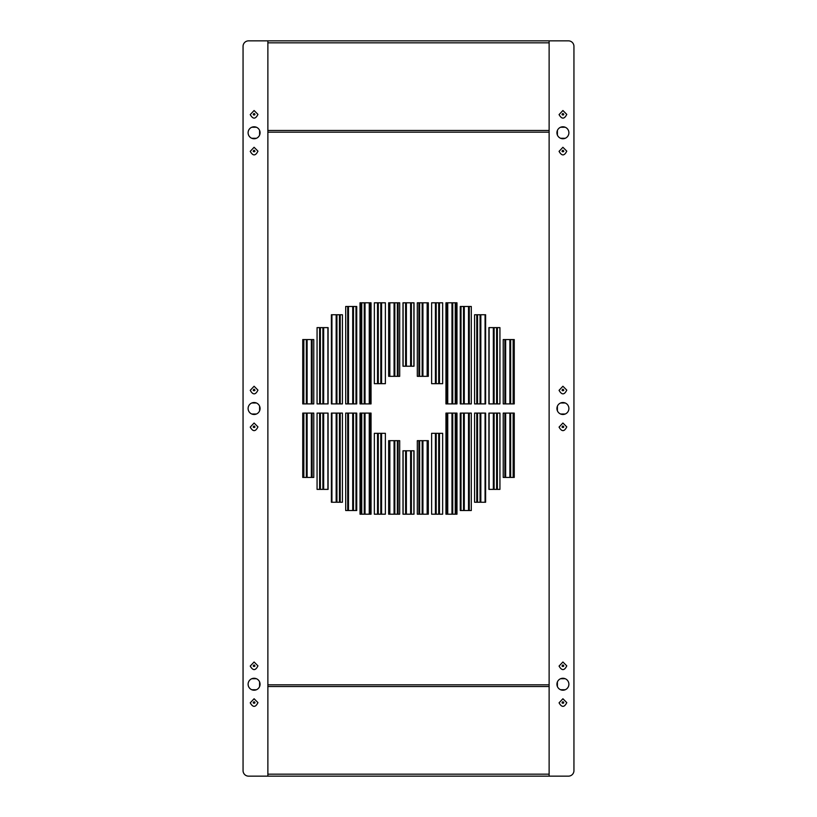 <?xml version="1.0" encoding="UTF-8"?>
<svg xmlns="http://www.w3.org/2000/svg" width="817" height="817" viewBox="0 0 817 817"><rect width="100%" height="100%" fill="white"/><g stroke="black" fill="none" stroke-linecap="round" stroke-linejoin="round"><path stroke-width="1.23" d="M422.164 302.801L422.164 376.331M422.164 440.669L422.164 514.199M419.652 302.801L419.652 376.331M419.652 440.669L419.652 514.199M413.892 302.801L413.892 366.22M413.892 450.78L413.892 514.199M411.38 302.801L411.38 366.22M411.38 450.78L411.38 514.199M405.62 302.801L405.62 366.22M405.62 450.78L405.62 514.199M403.108 302.801L403.108 366.22M403.108 450.78L403.108 514.199M397.348 302.801L397.348 376.331M397.348 440.669L397.348 514.199M394.836 302.801L394.836 376.331M394.836 440.669L394.836 514.199M562.913 701.691C565.793 703.733 560.033 703.733 562.913 701.691M562.913 425.953C565.793 427.996 560.033 427.996 562.913 425.953M562.913 150.216C565.793 152.258 560.033 152.258 562.913 150.216M562.913 664.926C565.793 666.968 560.033 666.968 562.913 664.926M562.913 389.188C565.793 391.231 560.033 391.231 562.913 389.188M562.913 113.451C565.793 115.493 560.033 115.493 562.913 113.451M254.087 701.691C256.967 703.733 251.207 703.733 254.087 701.691M254.087 425.953C256.967 427.996 251.207 427.996 254.087 425.953M254.087 150.216C256.967 152.258 251.207 152.258 254.087 150.216M254.087 664.926C256.967 666.968 251.207 666.968 254.087 664.926M254.087 389.188C256.967 391.231 251.207 391.231 254.087 389.188M254.087 113.451C256.967 115.493 251.207 115.493 254.087 113.451M389.076 302.801L389.076 376.331M389.076 440.669L389.076 514.199M380.804 302.801L380.804 383.684M380.804 433.316L380.804 514.199M378.291 302.801L378.291 383.684M378.291 433.316L378.291 514.199M370.019 302.801L370.019 403.904M370.019 413.096L370.019 514.199M364.259 302.801L364.259 403.904M364.259 413.096L364.259 514.199M361.747 302.801L361.747 403.904M361.747 413.096L361.747 514.199M355.987 306.477L355.987 403.904M355.987 413.096L355.987 510.523M353.475 306.477L353.475 403.904M353.475 413.096L353.475 510.523M347.715 306.477L347.715 403.904M347.715 413.096L347.715 510.523M339.443 314.749L339.443 403.904M339.443 413.096L339.443 502.251M336.931 314.749L336.931 403.904M336.931 413.096L336.931 502.251M322.899 327.617L322.899 403.904M322.899 413.096L322.899 489.383M320.387 327.617L320.387 403.904M320.387 413.096L320.387 489.383M312.114 339.566L312.114 403.904M312.114 413.096L312.114 477.434M306.355 339.566L306.355 403.904M306.355 413.096L306.355 477.434M303.842 339.566L303.842 403.904M303.842 413.096L303.842 477.434M566.773 702.62C564.343 707.532 561.769 707.604 559.063 702.834L562.913 698.76L566.773 702.62M566.773 426.882C564.343 431.795 561.769 431.866 559.063 427.097L562.913 423.022L566.773 426.882M566.773 151.145C564.343 156.057 561.769 156.129 559.063 151.359L562.913 147.285L566.773 151.145M566.773 665.855C564.343 670.767 561.769 670.839 559.063 666.069L562.913 661.995L566.773 665.855M566.773 390.118C564.343 395.03 561.769 395.101 559.063 390.332L562.913 386.257L566.773 390.118M566.773 114.38C564.343 119.292 561.769 119.364 559.063 114.594L562.913 110.52L566.773 114.38M513.158 339.566L513.158 403.904M513.158 413.096L513.158 477.434M510.645 339.566L510.645 403.904M510.645 413.096L510.645 477.434M504.886 339.566L504.886 403.904M504.886 413.096L504.886 477.434M496.613 327.617L496.613 403.904M496.613 413.096L496.613 489.383M494.101 327.617L494.101 403.904M494.101 413.096L494.101 489.383M480.069 314.749L480.069 403.904M480.069 413.096L480.069 502.251M477.557 314.749L477.557 403.904M477.557 413.096L477.557 502.251M469.285 306.477L469.285 403.904M469.285 413.096L469.285 510.523M463.525 306.477L463.525 403.904M463.525 413.096L463.525 510.523M461.013 306.477L461.013 403.904M461.013 413.096L461.013 510.523M455.253 302.801L455.253 403.904M455.253 413.096L455.253 514.199M452.741 302.801L452.741 403.904M452.741 413.096L452.741 514.199M446.981 302.801L446.981 403.904M446.981 413.096L446.981 514.199M438.709 302.801L438.709 383.684M438.709 433.316L438.709 514.199M436.196 302.801L436.196 383.684M436.196 433.316L436.196 514.199M427.924 302.801L427.924 376.331M427.924 440.669L427.924 514.199M257.947 702.62C255.517 707.532 252.943 707.604 250.237 702.834L254.087 698.76L257.947 702.62M257.947 426.882C255.517 431.795 252.943 431.866 250.237 427.097L254.087 423.022L257.947 426.882M257.947 151.145C255.517 156.057 252.943 156.129 250.237 151.359L254.087 147.285L257.947 151.145M257.947 665.855C255.517 670.767 252.943 670.839 250.237 666.069L254.087 661.995L257.947 665.855M257.947 390.118C255.517 395.03 252.943 395.101 250.237 390.332L254.087 386.257L257.947 390.118M257.947 114.38C255.517 119.292 252.943 119.364 250.237 114.594L254.087 110.52L257.947 114.38M562.913 126.788A5.974 5.974 0 0 1 568.091 135.755A5.974 5.974 0 0 1 557.735 135.755A5.974 5.974 0 0 1 562.913 126.788M562.913 402.526A5.974 5.974 0 0 1 568.091 411.492A5.974 5.974 0 0 1 557.735 411.492A5.974 5.974 0 0 1 562.913 402.526M562.913 678.263A5.974 5.974 0 0 1 568.091 687.22A5.974 5.974 0 0 1 557.735 687.22A5.974 5.974 0 0 1 562.913 678.263M267.874 42.831L549.126 42.831L549.126 40.85L568.428 40.85A5.515 5.515 0 0 1 573.942 46.365L573.942 770.635A5.515 5.515 0 0 1 568.428 776.15L549.126 776.15L549.126 774.169L267.874 774.169L267.874 776.15L248.572 776.15A5.515 5.515 0 0 1 243.058 770.635L243.058 46.365A5.515 5.515 0 0 1 248.572 40.85L267.874 40.85L267.874 774.169M254.087 126.788A5.974 5.974 0 0 1 259.265 135.755A5.974 5.974 0 0 1 248.909 135.755A5.974 5.974 0 0 1 254.087 126.788M254.087 402.526A5.974 5.974 0 0 1 259.265 411.492A5.974 5.974 0 0 1 248.909 411.492A5.974 5.974 0 0 1 254.087 402.526M254.087 678.263A5.974 5.974 0 0 1 259.265 687.22A5.974 5.974 0 0 1 248.909 687.22A5.974 5.974 0 0 1 254.087 678.263M565.211 689.752L560.615 689.752M557.398 681.94L557.398 686.535M565.211 678.723L560.615 678.723M565.211 414.015L560.615 414.015M557.398 406.202L557.398 410.798M565.211 402.985L560.615 402.985M565.211 138.277L560.615 138.277M557.398 130.465L557.398 135.06M565.211 127.248L560.615 127.248M256.385 127.248L251.789 127.248M259.602 130.465L259.602 135.06M256.385 138.277L251.789 138.277M256.385 402.985L251.789 402.985M259.602 406.202L259.602 410.798M256.385 414.015L251.789 414.015M256.385 678.723L251.789 678.723M259.602 681.94L259.602 686.535M256.385 689.752L251.789 689.752M317.067 413.096L328.097 413.096L328.097 489.383L317.067 489.383L317.067 413.096M342.415 413.096L342.415 502.251L331.385 502.251L331.385 413.096L342.415 413.096M345.703 413.096L356.733 413.096L356.733 510.523L345.703 510.523L345.703 413.096M371.051 413.096L371.051 514.199L360.021 514.199L360.021 413.096L371.051 413.096M374.349 433.316L385.379 433.316L385.379 514.199L374.349 514.199L374.349 433.316M388.667 440.669L399.697 440.669L399.697 514.199L388.667 514.199L388.667 440.669M402.985 450.78L414.015 450.78L414.015 514.199L402.985 514.199L402.985 450.78M417.303 440.669L428.333 440.669L428.333 514.199L417.303 514.199L417.303 440.669M431.621 433.316L442.651 433.316L442.651 514.199L431.621 514.199L431.621 433.316M445.949 413.096L456.979 413.096L456.979 514.199L445.949 514.199L445.949 413.096M460.267 413.096L471.297 413.096L471.297 510.523L460.267 510.523L460.267 413.096M474.585 413.096L485.615 413.096L485.615 502.251L474.585 502.251L474.585 413.096M499.933 413.096L499.933 489.383L488.903 489.383L488.903 413.096L499.933 413.096M503.221 413.096L514.25 413.096L514.25 477.434L503.221 477.434L503.221 413.096M503.221 339.566L514.25 339.566L514.25 403.904L503.221 403.904L503.221 339.566M488.903 327.617L499.933 327.617L499.933 403.904L488.903 403.904L488.903 327.617M474.585 314.749L485.615 314.749L485.615 403.904L474.585 403.904L474.585 314.749M460.267 306.477L471.297 306.477L471.297 403.904L460.267 403.904L460.267 306.477M445.949 302.801L456.979 302.801L456.979 403.904L445.949 403.904L445.949 302.801M431.621 302.801L442.651 302.801L442.651 383.684L431.621 383.684L431.621 302.801M417.303 302.801L428.333 302.801L428.333 376.331L417.303 376.331L417.303 302.801M402.985 302.801L414.015 302.801L414.015 366.22L402.985 366.22L402.985 302.801M388.667 302.801L399.697 302.801L399.697 376.331L388.667 376.331L388.667 302.801M374.349 302.801L385.379 302.801L385.379 383.684L374.349 383.684L374.349 302.801M360.021 302.801L371.051 302.801L371.051 403.904L360.021 403.904L360.021 302.801M345.703 306.477L356.733 306.477L356.733 403.904L345.703 403.904L345.703 306.477M331.385 314.749L342.415 314.749L342.415 403.904L331.385 403.904L331.385 314.749M328.097 327.617L328.097 403.904L317.067 403.904L317.067 327.617L328.097 327.617M313.779 339.566L313.779 403.904L302.75 403.904L302.75 339.566L313.779 339.566M302.75 413.096L313.779 413.096L313.779 477.434L302.75 477.434L302.75 413.096M267.874 686.515L549.126 686.515L549.126 130.485L267.874 130.485M549.126 42.831L549.126 130.485M549.126 686.515L549.126 774.169M549.126 40.85L267.874 40.85M267.874 776.15L549.126 776.15M419.438 514.199L419.438 440.669M419.438 376.331L419.438 302.801M418.886 514.199L418.886 440.669M418.886 376.331L418.886 302.801M411.165 514.199L411.165 450.78M411.165 366.22L411.165 302.801M410.614 514.199L410.614 450.78M410.614 366.22L410.614 302.801M406.386 302.801L406.386 366.22M406.386 450.78L406.386 514.199M405.835 514.199L405.835 450.78M405.835 366.22L405.835 302.801M398.114 302.801L398.114 376.331M398.114 440.669L398.114 514.199M397.562 514.199L397.562 440.669M397.562 376.331L397.562 302.801M394.621 514.199L394.621 440.669M394.621 376.331L394.621 302.801M394.07 514.199L394.07 440.669M394.07 376.331L394.07 302.801M422.93 302.801L422.93 376.331M422.93 440.669L422.93 514.199M422.379 514.199L422.379 440.669M422.379 376.331L422.379 302.801M389.842 302.801L389.842 376.331M389.842 440.669L389.842 514.199M427.158 514.199L427.158 440.669M427.158 376.331L427.158 302.801M389.29 514.199L389.29 440.669M389.29 376.331L389.29 302.801M381.018 514.199L381.018 433.316M381.018 383.684L381.018 302.801M381.57 302.801L381.57 383.684M381.57 433.316L381.57 514.199M378.077 514.199L378.077 433.316M378.077 383.684L378.077 302.801M377.525 514.199L377.525 433.316M377.525 383.684L377.525 302.801M369.805 514.199L369.805 413.096M369.805 403.904L369.805 302.801M369.253 514.199L369.253 413.096M369.253 403.904L369.253 302.801M364.474 514.199L364.474 413.096M364.474 403.904L364.474 302.801M365.025 302.801L365.025 403.904M365.025 413.096L365.025 514.199M361.533 514.199L361.533 413.096M361.533 403.904L361.533 302.801M360.981 514.199L360.981 413.096M360.981 403.904L360.981 302.801M356.202 510.523L356.202 413.096M356.202 403.904L356.202 306.477M353.261 510.523L353.261 413.096M353.261 403.904L353.261 306.477M352.709 510.523L352.709 413.096M352.709 403.904L352.709 306.477M347.93 510.523L347.93 413.096M347.93 403.904L347.93 306.477M348.481 306.477L348.481 403.904M348.481 413.096L348.481 510.523M339.658 502.251L339.658 413.096M339.658 403.904L339.658 314.749M340.209 314.749L340.209 403.904M340.209 413.096L340.209 502.251M336.716 502.251L336.716 413.096M336.716 403.904L336.716 314.749M336.165 502.251L336.165 413.096M336.165 403.904L336.165 314.749M331.937 314.749L331.937 403.904M331.937 413.096L331.937 502.251M327.893 489.383L327.893 413.096M327.893 403.904L327.893 327.617M323.113 489.383L323.113 413.096M323.113 403.904L323.113 327.617M323.665 327.617L323.665 403.904M323.665 413.096L323.665 489.383M320.172 489.383L320.172 413.096M320.172 403.904L320.172 327.617M319.621 489.383L319.621 413.096M319.621 403.904L319.621 327.617M311.9 477.434L311.9 413.096M311.9 403.904L311.9 339.566M311.348 477.434L311.348 413.096M311.348 403.904L311.348 339.566M306.569 477.434L306.569 413.096M306.569 403.904L306.569 339.566M307.121 339.566L307.121 403.904M307.121 413.096L307.121 477.434M303.628 477.434L303.628 413.096M303.628 403.904L303.628 339.566M303.076 477.434L303.076 413.096M303.076 403.904L303.076 339.566M513.372 477.434L513.372 413.096M513.372 403.904L513.372 339.566M513.924 339.566L513.924 403.904M513.924 413.096L513.924 477.434M510.431 477.434L510.431 413.096M510.431 403.904L510.431 339.566M509.879 477.434L509.879 413.096M509.879 403.904L509.879 339.566M505.1 477.434L505.1 413.096M505.1 403.904L505.1 339.566M505.652 339.566L505.652 403.904M505.652 413.096L505.652 477.434M496.828 489.383L496.828 413.096M496.828 403.904L496.828 327.617M497.379 327.617L497.379 403.904M497.379 413.096L497.379 489.383M493.887 489.383L493.887 413.096M493.887 403.904L493.887 327.617M493.335 489.383L493.335 413.096M493.335 403.904L493.335 327.617M489.107 327.617L489.107 403.904M489.107 413.096L489.107 489.383M485.063 502.251L485.063 413.096M485.063 403.904L485.063 314.749M480.284 502.251L480.284 413.096M480.284 403.904L480.284 314.749M480.835 314.749L480.835 403.904M480.835 413.096L480.835 502.251M477.342 502.251L477.342 413.096M477.342 403.904L477.342 314.749M476.791 502.251L476.791 413.096M476.791 403.904L476.791 314.749M469.07 510.523L469.07 413.096M469.07 403.904L469.07 306.477M468.519 510.523L468.519 413.096M468.519 403.904L468.519 306.477M463.739 510.523L463.739 413.096M463.739 403.904L463.739 306.477M464.291 306.477L464.291 403.904M464.291 413.096L464.291 510.523M460.798 510.523L460.798 413.096M460.798 403.904L460.798 306.477M455.467 514.199L455.467 413.096M455.467 403.904L455.467 302.801M456.019 302.801L456.019 403.904M456.019 413.096L456.019 514.199M452.526 514.199L452.526 413.096M452.526 403.904L452.526 302.801M451.975 514.199L451.975 413.096M451.975 403.904L451.975 302.801M447.195 514.199L447.195 413.096M447.195 403.904L447.195 302.801M447.747 302.801L447.747 403.904M447.747 413.096L447.747 514.199M438.923 514.199L438.923 433.316M438.923 383.684L438.923 302.801M439.475 302.801L439.475 383.684M439.475 433.316L439.475 514.199M435.982 514.199L435.982 433.316M435.982 383.684L435.982 302.801M435.43 514.199L435.43 433.316M435.43 383.684L435.43 302.801M427.71 514.199L427.71 440.669M427.71 376.331L427.71 302.801M267.874 684.82L549.126 684.82M549.126 132.18L267.874 132.18"/></g></svg>

